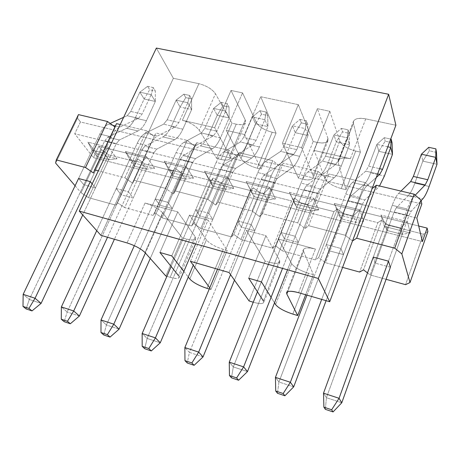 <?xml version="1.0" encoding="UTF-8"?>
<svg xmlns="http://www.w3.org/2000/svg" width="460" height="460" viewBox="0 0 460 460"><rect width="100%" height="100%" fill="white"/><g stroke="black" fill="none" stroke-linecap="round" stroke-linejoin="round"><path stroke-width="0.34" stroke-dasharray="2.3 1.72" d="M116.322 143.606L119.347 140.001L137.925 130.979C141.139 129.312 143.974 125.885 146.429 120.71L155.348 101.476L151.167 94.651L142.117 114.045L138.506 118.352L119.847 127.052C116.713 128.605 113.919 131.893 111.475 136.913L90.298 181.619L111.475 136.913C113.919 131.893 116.713 128.605 119.847 127.052L138.506 118.352L142.117 114.045L151.167 94.651L139.874 92.161L144.158 98.98L135.2 118.099C132.739 123.245 129.881 126.644 126.626 128.288L107.818 137.189L104.771 140.76L29.313 299.483L23.161 294.342L29.313 299.483L104.771 140.76L116.322 143.606L82.725 214.964L116.322 143.606L104.771 140.76L107.818 137.189L119.347 140.001L116.322 143.606M78.568 178.492L99.814 134.073C102.269 129.082 105.081 125.827 108.261 124.292L110.153 123.435L108.261 124.292L112.815 125.379L108.261 124.292C105.081 125.827 102.269 129.082 99.814 134.073L111.475 136.913L99.814 134.073L78.568 178.492L83.846 184.776L95.467 187.898L92.161 183.885L95.467 187.898L108.755 159.672L95.467 187.898L83.846 184.776L97.181 156.722L83.846 184.776L78.568 178.492L92.109 150.178L78.568 178.492M123.631 117.311L127.15 115.713L130.79 111.441L139.874 92.161L130.79 111.441L142.117 114.045L130.79 111.441L127.15 115.713L138.506 118.352L127.15 115.713L123.631 117.311M41.089 303.381L29.313 299.483L26.099 308.924L29.313 299.483L41.089 303.381M119.347 140.001L107.818 137.189L126.626 128.288L137.925 130.979L119.347 140.001M137.925 130.979L126.626 128.288C129.881 126.644 132.739 123.245 135.2 118.099L146.429 120.71C143.974 125.885 141.139 129.312 137.925 130.979M146.429 120.71L135.2 118.099L144.158 98.98L155.348 101.476L146.429 120.71M147.597 86.325L153.226 87.544L155.302 90.994L149.701 89.769L147.597 86.325L149.701 89.769L144.158 98.98L139.874 92.161L147.597 86.325L139.874 92.161L151.167 94.651L155.348 101.476L144.158 98.98L149.701 89.769L155.302 90.994L155.348 101.476L155.302 90.994L153.226 87.544L151.167 94.651L153.226 87.544L147.597 86.325M115.385 125.988L119.847 127.052L115.385 125.988M153.824 152.841L156.762 149.143L174.581 139.708C177.663 137.965 180.412 134.458 182.839 129.174L191.653 109.572L187.806 102.724L178.865 122.498L175.358 126.914L157.475 136.022C154.462 137.643 151.748 141.019 149.333 146.142L107.525 237.256L149.333 146.142C151.748 141.019 154.462 137.643 157.475 136.022L175.358 126.914L178.865 122.498L187.806 102.724L176.14 100.153L180.09 106.996L171.241 126.477C168.808 131.727 166.025 135.211 162.903 136.925L144.843 146.228L141.875 149.897L67.171 312.001L61.375 306.918L67.171 312.001L141.875 149.897L153.824 152.841L114.408 239.252L153.824 152.841L141.875 149.897L144.843 146.228L156.762 149.143L153.824 152.841M96.726 230.661L137.27 143.198C139.696 138.109 142.433 134.763 145.487 133.164L163.622 124.188L167.158 119.801L176.14 100.153L167.158 119.801L178.865 122.498L167.158 119.801L163.622 124.188L175.358 126.914L163.622 124.188L145.487 133.164L157.475 136.022L145.487 133.164C142.433 134.763 139.696 138.109 137.27 143.198L149.333 146.142L137.27 143.198L96.726 230.661M79.379 316.037L67.171 312.001L64.199 321.707L67.171 312.001L79.379 316.037M156.762 149.143L144.843 146.228L162.903 136.925L174.581 139.708L156.762 149.143M174.581 139.708L162.903 136.925C166.025 135.211 168.808 131.727 171.241 126.477L182.839 129.174C180.412 134.458 177.663 137.965 174.581 139.708M182.839 129.174L171.241 126.477L180.09 106.996L191.653 109.572L182.839 129.174M183.827 94.185L189.641 95.444L191.55 98.906L185.765 97.641L183.827 94.185L185.765 97.641L180.09 106.996L176.14 100.153L183.827 94.185L176.14 100.153L187.806 102.724L191.653 109.572L180.09 106.996L185.765 97.641L191.55 98.906L191.653 109.572L191.55 98.906L189.641 95.444L187.806 102.724L189.641 95.444L183.827 94.185M192.636 162.397L195.483 158.596L212.468 148.73C215.406 146.912 218.074 143.313 220.461 137.925L229.16 117.938L225.676 111.067L216.855 131.232L213.463 135.769L196.414 145.297C193.539 146.993 190.911 150.46 188.531 155.693L145.377 252.983L188.531 155.693C190.911 150.46 193.539 146.993 196.414 145.297L213.463 135.769L216.855 131.232L225.676 111.067L213.612 108.41L217.212 115.276L208.478 135.142C206.074 140.49 203.383 144.06 200.399 145.854L183.143 155.583L180.268 159.35L106.421 324.973L101.01 319.964L106.421 324.973L180.268 159.35L192.636 162.397L150.259 258.48L192.636 162.397L180.268 159.35L183.143 155.583L195.483 158.596L192.636 162.397M134.326 245.663L176.036 152.651C178.428 147.447 181.085 144.014 184.006 142.341L201.325 132.946L204.752 128.449L213.612 108.41L204.752 128.449L216.855 131.232L204.752 128.449L201.325 132.946L213.463 135.769L201.325 132.946L184.006 142.341L196.414 145.297L184.006 142.341C181.085 144.014 178.428 147.447 176.036 152.651L188.531 155.693L176.036 152.651L134.326 245.663M119.077 329.159L106.421 324.973L103.701 334.966L106.421 324.973L119.077 329.159M195.483 158.596L183.143 155.583L200.399 145.854L212.468 148.73L195.483 158.596M212.468 148.73L200.399 145.854C203.383 144.06 206.074 140.49 208.478 135.142L220.461 137.925C218.074 143.313 215.406 146.912 212.468 148.73M220.461 137.925L208.478 135.142L217.212 115.276L229.16 117.938L220.461 137.925M221.26 102.304L227.269 103.609L228.999 107.082L223.019 105.777L221.26 102.304L223.019 105.777L217.212 115.276L213.612 108.41L221.26 102.304L213.612 108.41L225.676 111.067L229.16 117.938L217.212 115.276L223.019 105.777L228.999 107.082L229.16 117.938L228.999 107.082L227.269 103.609L225.676 111.067L227.269 103.609L221.26 102.304M232.823 172.293L235.572 168.389L251.66 158.062C254.443 156.164 257.013 152.467 259.365 146.976L267.927 126.586L264.833 119.698L256.145 140.271L252.873 144.923L236.739 154.905C234.013 156.682 231.478 160.241 229.137 165.589L195.626 243.903L229.137 165.589C231.478 160.241 234.013 156.682 236.739 154.905L252.873 144.923L256.145 140.271L264.833 119.698L252.356 116.943L255.576 123.832L246.968 144.089C244.605 149.552 242.006 153.214 239.171 155.089L222.795 165.267L220.012 169.142L147.131 338.428L142.146 333.5L147.131 338.428L220.012 169.142L232.823 172.293L193.275 265.224L232.823 172.293L220.012 169.142L222.795 165.267L235.572 168.389L232.823 172.293M171.149 266.484L216.189 162.432C218.546 157.124 221.111 153.594 223.882 151.846L240.315 142.008L243.627 137.39L252.356 116.943L243.627 137.39L256.145 140.271L243.627 137.39L240.315 142.008L252.873 144.923L240.315 142.008L223.882 151.846L236.739 154.905L223.882 151.846C221.111 153.594 218.546 157.124 216.189 162.432L229.137 165.589L216.189 162.432L171.149 266.484M160.27 342.775L147.131 338.428L144.693 348.72L147.131 338.428L160.27 342.775M235.572 168.389L222.795 165.267L239.171 155.089L251.66 158.062L235.572 168.389M251.66 158.062L239.171 155.089C242.006 153.214 244.605 149.552 246.968 144.089L259.365 146.976C257.013 152.467 254.443 156.164 251.66 158.062M259.365 146.976L246.968 144.089L255.576 123.832L267.927 126.586L259.365 146.976M259.952 110.699L266.167 112.05L267.703 115.529L261.522 114.183L259.952 110.699L261.522 114.183L255.576 123.832L252.356 116.943L259.952 110.699L252.356 116.943L264.833 119.698L267.927 126.586L255.576 123.832L261.522 114.183L267.703 115.529L267.927 126.586L267.703 115.529L266.167 112.05L264.833 119.698L266.167 112.05L259.952 110.699M274.465 182.545L277.098 178.532L292.215 167.716C294.837 165.738 297.298 161.943 299.604 156.331L308.022 135.527L305.348 128.622L296.809 149.626L293.675 154.405L278.518 164.864C275.96 166.721 273.527 170.378 271.222 175.846L230.552 274.637L271.222 175.846C273.527 170.378 275.96 166.721 278.518 164.864L293.675 154.405L296.809 149.626L305.348 128.622L292.433 125.775L295.245 132.675L286.781 153.352C284.458 158.924 281.963 162.685 279.289 164.64L263.862 175.3L261.188 179.279L189.393 352.4L184.862 347.553L189.393 352.4L261.188 179.279L274.465 182.545L234.462 280.197L274.465 182.545L261.188 179.279L263.862 175.3L277.098 178.532L274.465 182.545M217.534 269.175L257.801 172.575C260.118 167.147 262.585 163.518 265.196 161.69L280.669 151.38L283.849 146.642L292.433 125.775L283.849 146.642L296.809 149.626L283.849 146.642L280.669 151.38L293.675 154.405L280.669 151.38L265.196 161.69L278.518 164.864L265.196 161.69C262.585 163.518 260.118 167.147 257.801 172.575L271.222 175.846L257.801 172.575L217.534 269.175M203.038 356.908L189.393 352.4L187.26 363.003L189.393 352.4L203.038 356.908M277.098 178.532L263.862 175.3L279.289 164.64L292.215 167.716L277.098 178.532M292.215 167.716L279.289 164.64C281.963 162.685 284.458 158.924 286.781 153.352L299.604 156.331C297.298 161.943 294.837 165.738 292.215 167.716M299.604 156.331L286.781 153.352L295.245 132.675L308.022 135.527L299.604 156.331M299.978 119.381L306.4 120.779L307.734 124.269L301.34 122.872L299.978 119.381L301.34 122.872L295.245 132.675L292.433 125.775L299.978 119.381L292.433 125.775L305.348 128.622L308.022 135.527L295.245 132.675L301.34 122.872L307.734 124.269L308.022 135.527L307.734 124.269L306.4 120.779L305.348 128.622L306.4 120.779L299.978 119.381M317.636 193.177L320.154 189.048L334.213 177.721C336.651 175.645 339.003 171.747 341.262 166.02L349.519 144.779L347.288 137.868L338.916 159.309L335.926 164.22L321.839 175.185C319.453 177.129 317.135 180.895 314.881 186.484L282.52 268.393L314.881 186.484C317.135 180.895 319.453 177.129 321.839 175.185L335.926 164.22L338.916 159.309L347.288 137.868L333.92 134.918L336.294 141.829L327.986 162.932C325.709 168.624 323.322 172.488 320.827 174.53L306.423 185.696L303.87 189.784L233.295 366.913L229.264 362.164L233.295 366.913L303.87 189.784L317.636 193.177L287.506 269.796L317.636 193.177L303.87 189.784L306.423 185.696L320.154 189.048L317.636 193.177M257.445 291.767L300.955 183.091C303.226 177.543 305.584 173.811 308.022 171.89L322.46 161.092L325.496 156.222L333.92 134.918L325.496 156.222L338.916 159.309L325.496 156.222L322.46 161.092L335.926 164.22L322.46 161.092L308.022 171.89L321.839 175.185L308.022 171.89C305.584 173.811 303.226 177.543 300.955 183.091L314.881 186.484L300.955 183.091L257.445 291.767M247.48 371.599L233.295 366.913L231.489 377.844L233.295 366.913L247.48 371.599M320.154 189.048L306.423 185.696L320.827 174.53L334.213 177.721L320.154 189.048M334.213 177.721L320.827 174.53C323.322 172.488 325.709 168.624 327.986 162.932L341.262 166.02C339.003 171.747 336.651 175.645 334.213 177.721M341.262 166.02L327.986 162.932L336.294 141.829L349.519 144.779L341.262 166.02M341.395 128.369L348.047 129.812L349.157 133.314L342.539 131.87L341.395 128.369L342.539 131.87L336.294 141.829L333.92 134.918L341.395 128.369L333.92 134.918L347.288 137.868L349.519 144.779L336.294 141.829L342.539 131.87L349.157 133.314L349.519 144.779L349.157 133.314L348.047 129.812L347.288 137.868L348.047 129.812L341.395 128.369M362.422 204.205L364.809 199.956L377.729 188.083L379.511 185.989L377.729 188.083L364.809 199.956L362.422 204.205L326.117 300.685L362.422 204.205L348.139 200.686L278.938 381.995L275.442 377.361L278.938 381.995L348.139 200.686L362.422 204.205M376.326 177.41L366.787 185.897C364.59 187.933 362.394 191.808 360.191 197.53L321.695 299.402L360.191 197.53C362.394 191.808 364.59 187.933 366.787 185.897L376.326 177.41M306.969 295.13L345.736 194.005C347.955 188.33 350.192 184.483 352.446 182.476L365.757 171.149L368.638 166.146L376.884 144.388L378.787 151.305L370.651 172.856C368.425 178.67 366.16 182.643 363.854 184.776L350.566 196.477L348.139 200.686L350.566 196.477L364.809 199.956L350.566 196.477L363.854 184.776L377.729 188.083L363.854 184.776C366.16 182.643 368.425 178.67 370.651 172.856L384.405 176.053L370.651 172.856L378.787 151.305L392.483 154.364L378.787 151.305L376.884 144.388L368.638 166.146L379.603 168.67L368.638 166.146L365.757 171.149L377.637 173.914L365.757 171.149L352.446 182.476L366.787 185.897L352.446 182.476C350.192 184.483 347.955 188.33 345.736 194.005L360.191 197.53L345.736 194.005L306.969 295.13M293.687 386.872L278.938 381.995L277.483 393.277L278.938 381.995L293.687 386.872M384.284 137.678L390.701 139.07L384.284 137.678L385.192 141.18L384.284 137.678L376.884 144.388L384.284 137.678M392.046 142.675L385.192 141.18L378.787 151.305L385.192 141.18L392.046 142.675M387.809 146.792L376.884 144.388L387.809 146.792M236.239 124.177L232.001 123.222L215.47 93.765C212.175 89.102 206.649 85.744 198.904 83.685L173.357 78.298L156.354 48.07L173.357 78.298L198.904 83.685L182.373 120.307L214.688 127.696L231.023 90.459L245.266 120.002C246.462 124.033 243.455 125.419 236.239 124.177C240.954 125.212 244.036 124.752 245.473 122.797L245.266 120.002L229.879 155.854L230.184 158.481C228.804 160.264 225.745 160.597 221.007 159.47L236.239 124.177L221.007 159.47L216.74 158.441L199.255 130.295C195.81 125.816 190.181 122.486 182.373 120.307L198.904 83.685C206.649 85.744 212.175 89.102 215.47 93.765L199.255 130.295L215.47 93.765L232.001 123.222L216.74 158.441L232.001 123.222L236.239 124.177M395.893 125.229L365.752 118.876C357.305 117.553 353.194 119.013 353.429 123.257L360.416 152.122L355.706 151.058C347.403 148.793 342.102 145.446 339.808 141.024L329.791 111.291L317.383 108.675L327.951 138.391C328.561 142.416 324.967 143.75 317.17 142.387L313.185 141.49L298.31 104.65L260.734 96.726L276.04 133.135L272.193 132.267C264.385 130.123 259.089 126.856 256.318 122.463L242.552 92.891L231.023 90.459L242.552 92.891L226.285 130.352L244.582 134.533L260.734 96.726L298.31 104.65L282.417 143.186L301.622 147.579L317.383 108.675L329.791 111.291L314.122 150.437L350.353 158.723L365.752 118.876L395.893 125.229M170.148 277.294C177.48 279.243 180.257 278.697 178.48 275.655L179.101 277.673C177.957 278.852 174.972 278.726 170.148 277.294L186.656 239.05C191.452 240.379 194.465 240.356 195.684 238.976L195.172 236.75L178.48 275.655L195.172 236.75L177.75 211.893L145.021 203.061L127.035 242.92L145.021 203.061C152.961 205.528 158.832 208.782 162.633 212.819L144.998 252.557L162.633 212.819L182.338 237.837L165.807 275.994L182.338 237.837L186.656 239.05L170.148 277.294L166.894 276.322L170.148 277.294M183.862 271.4L188.249 277.029L183.862 271.4M209.26 289.024L210.945 289.53L209.743 287.874L210.945 289.53L209.26 289.024M253.259 302.22C261.176 304.324 264.552 303.905 263.385 300.961L263.712 302.605C262.424 304.002 258.94 303.87 253.259 302.22M271.078 297.355L274.505 302.864L271.078 297.355M298.574 292.692L315.439 249.05L278.622 239.114L261.481 281.928L278.622 239.114L291.663 263.649L275.586 304.6L291.663 263.649C294.406 267.375 300.041 270.589 308.568 273.286L292.83 314.088L308.568 273.286L313.386 274.637L305.664 294.751L313.386 274.637L303.519 251.154L287.736 291.6L303.519 251.154L303.439 249.469C304.963 247.532 308.965 247.394 315.439 249.05L298.574 292.692M248.693 278.219L265.926 235.687L246.428 230.425L229.063 272.521L246.428 230.425L265.115 261.084L249.084 300.972L265.115 261.084L269.186 262.229L253.184 302.197L269.186 262.229C274.867 263.775 278.398 263.729 279.789 262.085L279.542 260.268L263.385 300.961L279.542 260.268L265.926 235.687L248.693 278.219M190.434 261.314L208.052 220.07L189.503 215.067L171.775 255.898L189.503 215.067L206.436 239.89L189.808 279.03L206.436 239.89C209.668 243.65 215.286 246.802 223.29 249.337L206.994 288.345L223.29 249.337L227.217 250.441L210.945 289.53L227.217 250.441L208.052 220.07L190.434 261.314M159.948 252.471L177.75 211.893L159.948 252.471M100.901 235.336L173.357 78.298L100.901 235.336M245.266 120.002L231.023 90.459L214.688 127.696L229.879 155.854L245.266 120.002M242.552 92.891L256.318 122.463L241 158.516L226.285 130.352L242.552 92.891M256.318 122.463C259.089 126.856 264.385 130.123 272.193 132.267L257.174 168.222C249.303 165.956 243.915 162.725 241 158.516L256.318 122.463M272.193 132.267L276.04 133.135L261.05 169.159L257.174 168.222L272.193 132.267M276.04 133.135L260.734 96.726L244.582 134.533L261.05 169.159L276.04 133.135M298.31 104.65L313.185 141.49L298.431 178.198L282.417 143.186L298.31 104.65M313.185 141.49L317.17 142.387L302.444 179.17L298.431 178.198L313.185 141.49M317.17 142.387C322.736 143.577 326.335 143.014 327.963 140.697L327.951 138.391L313.099 175.777L313.179 177.945C311.621 180.061 308.045 180.469 302.444 179.17L317.17 142.387M327.951 138.391L317.383 108.675L301.622 147.579L313.099 175.777L327.951 138.391M329.791 111.291L339.808 141.024L325.042 178.635L314.122 150.437L329.791 111.291M339.808 141.024C342.102 145.446 347.403 148.793 355.706 151.058L341.245 188.56C332.873 186.162 327.468 182.856 325.042 178.635L339.808 141.024M355.706 151.058L360.416 152.122L345.989 189.704L341.245 188.56L355.706 151.058M360.416 152.122L353.429 123.257L338.146 162.432L345.989 189.704L360.416 152.122M365.752 118.876L350.353 158.723C343.971 157.372 339.928 157.935 338.221 160.413L338.146 162.432L353.429 123.257L353.567 121.101C355.356 118.398 359.421 117.656 365.752 118.876M216.74 158.441L221.007 159.47C228.252 160.873 231.207 159.666 229.879 155.854L214.688 127.696L182.373 120.307C190.181 122.486 195.81 125.816 199.255 130.295L216.74 158.441M257.174 168.222L261.05 169.159L244.582 134.533L226.285 130.352L241 158.516C243.915 162.725 249.303 165.956 257.174 168.222M301.622 147.579L282.417 143.186L298.431 178.198L302.444 179.17C310.281 180.705 313.835 179.572 313.099 175.777L301.622 147.579M350.353 158.723L314.122 150.437L325.042 178.635C327.468 182.856 332.873 186.162 341.245 188.56L345.989 189.704L338.146 162.432C337.778 158.441 341.849 157.205 350.353 158.723M145.021 203.061L177.75 211.893L195.172 236.75C196.799 240.051 193.965 240.816 186.656 239.05L182.338 237.837L162.633 212.819C158.832 208.782 152.961 205.528 145.021 203.061M227.217 250.441L223.29 249.337C215.286 246.802 209.668 243.65 206.436 239.89L189.503 215.067L208.052 220.07L227.217 250.441M269.186 262.229L265.115 261.084L246.428 230.425L265.926 235.687L279.542 260.268C280.565 263.505 277.11 264.155 269.186 262.229M313.386 274.637L308.568 273.286C300.041 270.589 294.406 267.375 291.663 263.649L278.622 239.114L315.439 249.05C306.832 247.077 302.858 247.779 303.519 251.154L313.386 274.637M408.923 215.654L411.165 211.278L421.107 200.675L411.165 211.278L408.923 215.654L390.408 267.243L408.923 215.654L394.088 212.002L326.422 397.693L323.512 393.179L326.422 397.693L394.088 212.002L408.923 215.654M415.248 195.161L413.454 197.012C411.464 199.151 409.4 203.147 407.255 209.001L388.464 261.159L407.255 209.001C409.4 203.147 411.464 199.151 413.454 197.012L415.248 195.161M373.296 257.111L392.236 205.338C394.404 199.525 396.508 195.569 398.561 193.464L400.988 191.078L398.561 193.464L413.454 197.012L398.561 193.464C396.508 195.569 394.404 199.525 392.236 205.338L407.255 209.001L392.236 205.338L373.296 257.111L375.423 263.212L390.408 267.243L402.218 234.335L390.408 267.243L375.423 263.212L387.326 230.546L375.423 263.212L373.296 257.111L385.376 224.089L373.296 257.111M421.412 154.198L422.809 161.126L414.862 183.137C412.695 189.077 410.556 193.165 408.457 195.396L396.376 207.667L394.088 212.002L396.376 207.667L411.165 211.278L396.376 207.667L408.457 195.396L422.849 198.823L408.457 195.396C410.556 193.165 412.695 189.077 414.862 183.137L429.122 186.455L414.862 183.137L422.809 161.126L437 164.289L422.809 161.126L421.412 154.198M341.774 402.77L326.422 397.693L325.352 409.342L326.422 397.693L341.774 402.77M436.482 152.375L429.375 150.828L428.726 147.315L429.375 150.828L422.809 161.126L429.375 150.828L436.482 152.375M418.709 226.004L98.837 146.222L93.409 157.619L422.389 241.609L93.409 157.619L74.721 133.751L416.841 218.052L74.721 133.751L80.46 121.975L421.837 203.998L80.46 121.975L74.721 133.751L93.409 157.619L98.837 146.222L101.476 149.707L81.046 192.717L88.446 197.645L116.093 205.235L117.317 202.618L124.654 207.581L153.237 215.424L154.836 212.865L162.092 217.856L191.665 225.969L193.66 223.462L200.824 228.482L231.443 236.883L233.864 234.439L240.925 239.487L272.642 248.187L275.517 245.812L282.469 250.884L315.336 259.906L318.699 257.606L325.53 262.7L342.591 267.381L325.53 262.7L344.04 214.153L377.827 222.674L359.622 272.055L377.827 222.674L344.04 214.153L337.433 208.863L333.937 211.606L315.336 259.906L282.469 250.884L301.346 203.383L333.937 211.606L301.346 203.383L294.613 198.128L291.6 200.928L272.642 248.187L240.925 239.487L260.136 192.987L291.6 200.928L260.136 192.987L253.287 187.766L250.723 190.618L231.443 236.883L200.824 228.482L220.328 182.948L250.723 190.618L220.328 182.948L213.382 177.761L211.232 180.653L191.665 225.969L162.092 217.856L181.861 173.248L211.232 180.653L181.861 173.248L174.823 168.095L173.064 171.028L153.237 215.424L124.654 207.581L144.659 163.863L173.064 171.028L144.659 163.863L137.54 158.746L116.093 205.235L88.446 197.645L108.663 154.784L136.154 161.719L108.663 154.784L101.476 149.707L98.837 146.222L418.709 226.004M384.382 226.464L410.297 233.019L407.382 221.639L380.903 215.05L384.382 226.464L387.326 230.546L385.376 224.089L400.453 227.884L402.218 234.335L387.326 230.546L402.218 234.335L410.297 233.019L384.382 226.464L380.903 215.05L385.376 224.089L387.326 230.546L384.382 226.464M338.727 214.906L363.682 221.225L359.754 209.794L334.282 203.452L338.727 214.906L341.216 218.816L329.038 250.734L343.453 254.616L340.935 248.48L353.217 215.981L355.551 222.462L343.453 254.616L355.551 222.462L341.216 218.816L338.715 212.324L326.347 244.588L329.038 250.734L341.216 218.816L355.551 222.462L363.682 221.225L338.727 214.906L334.282 203.452L338.715 212.324L353.217 215.981L340.935 248.48L326.347 244.588L338.715 212.324L341.216 218.816L338.727 214.906M294.733 203.774L318.78 209.858L313.927 198.392L289.397 192.286L296.803 207.517L284.372 238.717L298.258 242.454L295.205 236.285L307.751 204.527L310.615 211.031L298.258 242.454L310.615 211.031L296.803 207.517L293.785 201.003L281.158 232.536L284.372 238.717L296.803 207.517L310.615 211.031L318.78 209.858L294.733 203.774L289.397 192.286L293.785 201.003L307.751 204.527L295.205 236.285L281.158 232.536L293.785 201.003L296.803 207.517L294.733 203.774M252.316 193.039L275.505 198.91L269.796 187.41L246.157 181.527L253.995 196.621L241.339 227.142L254.719 230.742L251.177 224.537L263.959 193.487L267.312 200.014L254.719 230.742L267.312 200.014L253.995 196.621L250.499 190.095L237.647 220.927L241.339 227.142L253.995 196.621L267.312 200.014L275.505 198.91L252.316 193.039L246.157 181.527L250.499 190.095L263.959 193.487L251.177 224.537L237.647 220.927L250.499 190.095L253.995 196.621L252.316 193.039M211.393 182.683L233.772 188.347L227.263 176.83L204.47 171.16L211.393 182.683L212.704 186.116L199.847 215.981L212.756 219.454L208.754 213.221L221.749 182.85L225.549 189.388L212.756 219.454L225.549 189.388L212.704 186.116L208.771 179.578L195.713 209.743L199.847 215.981L212.704 186.116L225.549 189.388L233.772 188.347L211.393 182.683L204.47 171.16L208.771 179.578L221.749 182.85L208.754 213.221L195.713 209.743L208.771 179.578L212.704 186.116L211.393 182.683M171.885 172.684L193.493 178.152L186.242 166.623L164.255 161.155L171.885 172.684L172.856 175.979L159.821 205.212L172.276 208.564L167.854 202.308L181.039 172.592L185.254 179.136L172.276 208.564L185.254 179.136L172.856 175.979L168.509 169.435L155.273 198.956L159.821 205.212L172.856 175.979L185.254 179.136L193.493 178.152L171.885 172.684L164.255 161.155L168.509 169.435L181.039 172.592L167.854 202.308L155.273 198.956L168.509 169.435L172.856 175.979L171.885 172.684M133.722 163.024L154.594 168.308L146.665 156.774L125.436 151.495L133.722 163.024L134.372 166.186L121.175 194.816L133.199 198.053L128.392 191.785L141.743 162.69L146.349 169.234L133.199 198.053L146.349 169.234L134.372 166.186L129.651 159.637L116.248 188.542L121.175 194.816L134.372 166.186L146.349 169.234L154.594 168.308L133.722 163.024L125.436 151.495L129.651 159.637L141.743 162.69L128.392 191.785L116.248 188.542L129.651 159.637L134.372 166.186L133.722 163.024M96.83 153.686L117.007 158.798L108.451 147.269L87.94 142.169L96.83 153.686L97.181 156.722L92.109 150.178L103.793 153.123L108.755 159.672L97.181 156.722L108.755 159.672L117.007 158.798L96.83 153.686L87.94 142.169L92.109 150.178L97.181 156.722L96.83 153.686M90.298 181.619L103.793 153.123L90.298 181.619M103.793 153.123L108.451 147.269L117.007 158.798L108.755 159.672L103.793 153.123L92.109 150.178L87.94 142.169L108.451 147.269L103.793 153.123M141.743 162.69L146.665 156.774L154.594 168.308L146.349 169.234L141.743 162.69L129.651 159.637L125.436 151.495L146.665 156.774L141.743 162.69M181.039 172.592L186.242 166.623L193.493 178.152L185.254 179.136L181.039 172.592L168.509 169.435L164.255 161.155L186.242 166.623L181.039 172.592M221.749 182.85L227.263 176.83L233.772 188.347L225.549 189.388L221.749 182.85L208.771 179.578L204.47 171.16L227.263 176.83L221.749 182.85M263.959 193.487L269.796 187.41L275.505 198.91L267.312 200.014L263.959 193.487L250.499 190.095L246.157 181.527L269.796 187.41L263.959 193.487M307.751 204.527L313.927 198.392L318.78 209.858L310.615 211.031L307.751 204.527L293.785 201.003L289.397 192.286L313.927 198.392L307.751 204.527M353.217 215.981L359.754 209.794L363.682 221.225L355.551 222.462L353.217 215.981L338.715 212.324L334.282 203.452L359.754 209.794L353.217 215.981M388.464 261.159L400.453 227.884L388.464 261.159M400.453 227.884L407.382 221.639L410.297 233.019L402.218 234.335L400.453 227.884L385.376 224.089L380.903 215.05L407.382 221.639L400.453 227.884M367.517 272.912L370.191 274.953L386.078 279.318L370.191 274.953L388.297 225.314L423.338 234.151L405.57 284.665L423.338 234.151L388.297 225.314L381.823 219.989L377.827 222.674L381.823 219.989L363.503 269.842L381.823 219.989L388.297 225.314L370.191 274.953L367.517 272.912M352.504 240.948L345.241 235.267L308.631 225.716L305.129 228.528L297.7 222.87L262.499 213.687L259.561 216.574L251.994 210.945L218.126 202.112L215.7 205.062L208.012 199.473L175.404 190.969L173.46 193.982L165.663 188.433L134.251 180.239L132.75 183.298L124.861 177.79L98.319 170.867L124.861 177.79L146.596 130.766L120.227 124.516L146.596 130.766L154.238 136.459L155.923 132.98L134.251 180.239L165.663 188.433L187.117 140.375L155.923 132.98L187.117 140.375L194.66 146.113L196.788 142.669L175.404 190.969L208.012 199.473L229.149 150.339L196.788 142.669L229.149 150.339L236.584 156.124L239.183 152.72L218.126 202.112L251.994 210.945L272.768 160.678L239.183 152.72L272.768 160.678L280.082 166.514L283.188 163.15L262.499 213.687L297.7 222.87L318.073 171.425L283.188 163.15L318.073 171.425L325.249 177.301L328.9 173.989L308.631 225.716L345.241 235.267L365.165 182.585L328.9 173.989L365.165 182.585L372.169 188.496L365.165 182.585L345.241 235.267L352.504 240.948M75.089 185.771L81.046 192.717L75.089 185.771M340.935 248.48L343.453 254.616L329.038 250.734L326.347 244.588L340.935 248.48M251.177 224.537L254.719 230.742L241.339 227.142L237.647 220.927L251.177 224.537M167.854 202.308L172.276 208.564L159.821 205.212L155.273 198.956L167.854 202.308M128.392 191.785L133.199 198.053L121.175 194.816L116.248 188.542L128.392 191.785M208.754 213.221L212.756 219.454L199.847 215.981L195.713 209.743L208.754 213.221M295.205 236.285L298.258 242.454L284.372 238.717L281.158 232.536L295.205 236.285M55.602 163.058L77.556 118.145L80.46 121.975L77.556 118.145L78.453 114.609L77.556 118.145L55.602 163.058M427.886 231.541L423.338 234.151L427.886 231.541M114.942 126.931L115.224 127.138L116.506 123.631L115.224 127.138L93.489 173L115.224 127.138L114.942 126.931M88.446 197.645L81.046 192.717L101.476 149.707L108.663 154.784L88.446 197.645M117.317 202.618L137.54 158.746L117.317 202.618L137.54 158.746L144.659 163.863L124.654 207.581L117.317 202.618M154.836 212.865L153.237 215.424L173.064 171.028L174.823 168.095L154.836 212.865L174.823 168.095L181.861 173.248L162.092 217.856L154.836 212.865M193.66 223.462L191.665 225.969L211.232 180.653L213.382 177.761L193.66 223.462L213.382 177.761L220.328 182.948L200.824 228.482L193.66 223.462M233.864 234.439L231.443 236.883L250.723 190.618L253.287 187.766L233.864 234.439L253.287 187.766L260.136 192.987L240.925 239.487L233.864 234.439M275.517 245.812L272.642 248.187L291.6 200.928L294.613 198.128L275.517 245.812L294.613 198.128L301.346 203.383L282.469 250.884L275.517 245.812M318.699 257.606L315.336 259.906L333.937 211.606L337.433 208.863L318.699 257.606L337.433 208.863L344.04 214.153L325.53 262.7L318.699 257.606M305.129 228.528L308.631 225.716L328.9 173.989L325.249 177.301L305.129 228.528L325.249 177.301L318.073 171.425L297.7 222.87L305.129 228.528M259.561 216.574L262.499 213.687L283.188 163.15L280.082 166.514L259.561 216.574L280.082 166.514L272.768 160.678L251.994 210.945L259.561 216.574M215.7 205.062L218.126 202.112L239.183 152.72L236.584 156.124L215.7 205.062L236.584 156.124L229.149 150.339L208.012 199.473L215.7 205.062M173.46 193.982L175.404 190.969L196.788 142.669L194.66 146.113L173.46 193.982L194.66 146.113L187.117 140.375L165.663 188.433L173.46 193.982M132.75 183.298L155.923 132.98L132.75 183.298L154.238 136.459L146.596 130.766L124.861 177.79L132.75 183.298M230.184 158.481L245.473 122.797M179.101 277.673L195.684 238.976M327.963 140.697L313.179 177.945M279.789 262.085L263.712 302.605M338.221 160.413L353.567 121.101M286.649 292.468L303.439 249.469"/><path stroke-width="0.69" d="M90.298 181.619L35.052 298.258L41.089 303.381L82.725 214.964L41.089 303.381L35.052 298.258L90.298 181.619L78.568 178.492L23.161 294.342L78.568 178.492L90.298 181.619L92.161 183.885L90.298 181.619M110.153 123.435L123.631 117.311L110.153 123.435M26.099 308.924L32.01 310.908L28.934 308.395L23 306.412L26.099 308.924L23 306.412L23.161 294.342L35.052 298.258L23.161 294.342L23 306.412L28.934 308.395L35.052 298.258L28.934 308.395L32.01 310.908L41.089 303.381L32.01 310.908L26.099 308.924M112.815 125.379L115.385 125.988L112.815 125.379M107.525 237.256L73.703 310.977L79.379 316.037L114.408 239.252L79.379 316.037L73.703 310.977L107.525 237.256M61.375 306.918L96.726 230.661L61.375 306.918L73.703 310.977L61.375 306.918L61.278 319.228L64.199 321.707L70.322 323.765L67.43 321.287L61.278 319.228L61.375 306.918M64.199 321.707L61.278 319.228L67.43 321.287L73.703 310.977L67.43 321.287L70.322 323.765L79.379 316.037L70.322 323.765L64.199 321.707M145.377 252.983L113.798 324.173L119.077 329.159L150.259 258.48L119.077 329.159L113.798 324.173L145.377 252.983M101.01 319.964L134.326 245.663L101.01 319.964L113.798 324.173L101.01 319.964L100.976 332.517L103.701 334.966L110.055 337.099L107.364 334.656L100.976 332.517L101.01 319.964M103.701 334.966L100.976 332.517L107.364 334.656L113.798 324.173L107.364 334.656L110.055 337.099L119.077 329.159L110.055 337.099L103.701 334.966M195.626 243.903L155.422 337.87L160.27 342.775L193.275 265.224L160.27 342.775L155.422 337.87L195.626 243.903M142.146 333.5L171.149 266.484L142.146 333.5L155.422 337.87L142.146 333.5L142.18 346.317L144.693 348.72L151.288 350.934L148.81 348.536L142.18 346.317L142.146 333.5M144.693 348.72L142.18 346.317L148.81 348.536L155.422 337.87L148.81 348.536L151.288 350.934L160.27 342.775L151.288 350.934L144.693 348.72M230.552 274.637L198.662 352.096L203.038 356.908L234.462 280.197L203.038 356.908L198.662 352.096L230.552 274.637M184.862 347.553L217.534 269.175L184.862 347.553L198.662 352.096L184.862 347.553L184.972 360.646L187.26 363.003L194.108 365.303L191.866 362.952L184.972 360.646L184.862 347.553M187.26 363.003L184.972 360.646L191.866 362.952L198.662 352.096L191.866 362.952L194.108 365.303L203.038 356.908L194.108 365.303L187.26 363.003M282.52 268.393L243.61 366.884L247.48 371.599L287.506 269.796L247.48 371.599L243.61 366.884L282.52 268.393M229.264 362.164L257.445 291.767L229.264 362.164L243.61 366.884L229.264 362.164L229.454 375.538L231.489 377.844L238.613 380.236L236.618 377.942L229.454 375.538L229.264 362.164M231.489 377.844L229.454 375.538L236.618 377.942L243.61 366.884L236.618 377.942L238.613 380.236L247.48 371.599L238.613 380.236L231.489 377.844M379.511 185.989L384.405 176.053L392.483 154.364L390.741 147.441L382.547 169.349L379.718 174.397L376.326 177.41L379.718 174.397L382.547 169.349L390.741 147.441L387.809 146.792L390.741 147.441L392.483 154.364L384.405 176.053L379.511 185.989M321.695 299.402L290.375 382.277L293.687 386.872L326.117 300.685L293.687 386.872L290.375 382.277L321.695 299.402M275.442 377.361L306.969 295.13L275.442 377.361L290.375 382.277L275.442 377.361L275.724 391.034L277.483 393.277L284.895 395.767L283.182 393.53L275.724 391.034L275.442 377.361M390.701 139.07L391.178 139.173L392.046 142.675L392.483 154.364L392.046 142.675L391.178 139.173L390.741 147.441L391.178 139.173L390.701 139.07M379.603 168.67L382.547 169.349L379.603 168.67M377.637 173.914L379.718 174.397L377.637 173.914M277.483 393.277L275.724 391.034L283.182 393.53L290.375 382.277L283.182 393.53L284.895 395.767L293.687 386.872L284.895 395.767L277.483 393.277M156.354 48.07L388.648 94.283L395.893 125.229L329.711 301.725L318.337 278.484L79.293 211.117L100.901 235.336L127.035 242.92C135.039 245.525 141.024 248.739 144.998 252.557L165.807 275.994L166.894 276.322L165.807 275.994L144.998 252.557C141.024 248.739 135.039 245.525 127.035 242.92L100.901 235.336L79.293 211.117L318.337 278.484L329.711 301.725L298.574 292.692L329.711 301.725L395.893 125.229L388.648 94.283L318.337 278.484L388.648 94.283L156.354 48.07L79.293 211.117L156.354 48.07M178.48 275.655L159.948 252.471L171.775 255.898L183.862 271.4L171.775 255.898L159.948 252.471L178.48 275.655M188.249 277.029L189.808 279.03C193.206 282.566 198.933 285.671 206.994 288.345L209.26 289.024L206.994 288.345C198.933 285.671 193.206 282.566 189.808 279.03L188.249 277.029M209.743 287.874L190.434 261.314L229.063 272.521L249.084 300.972L253.259 302.22L249.084 300.972L229.063 272.521L190.434 261.314L209.743 287.874M263.385 300.961L248.693 278.219L261.481 281.928L271.078 297.355L261.481 281.928L248.693 278.219L263.385 300.961M274.505 302.864L275.586 304.6C278.484 308.079 284.228 311.242 292.83 314.088L297.683 315.543L286.804 293.986C285.988 290.921 289.915 290.49 298.574 292.692C292.048 290.881 288.075 290.806 286.649 292.468L286.804 293.986L297.683 315.543L292.83 314.088C284.228 311.242 278.484 308.079 275.586 304.6L274.505 302.864M305.664 294.751L297.683 315.543L305.664 294.751M287.736 291.6L286.804 293.986L287.736 291.6M421.107 200.675L422.849 198.823C424.879 196.558 426.966 192.435 429.122 186.455L437 164.289L435.775 157.366L427.788 179.751L425.132 184.949L415.248 195.161L425.132 184.949L427.788 179.751L435.775 157.366L421.412 154.198L413.362 176.433L421.412 154.198L428.726 147.315L435.873 148.867L436.482 152.375L437 164.289L429.122 186.455C426.966 192.435 424.879 196.558 422.849 198.823L421.107 200.675M388.464 261.159L339.06 398.297L341.774 402.77L390.408 267.243L341.774 402.77L339.06 398.297L388.464 261.159L373.296 257.111L323.512 393.179L373.296 257.111L388.464 261.159L390.408 267.243L388.464 261.159M400.988 191.078L410.648 181.579L413.362 176.433L427.788 179.751L413.362 176.433L410.648 181.579L425.132 184.949L410.648 181.579L400.988 191.078M325.352 409.342L333.069 411.93L331.654 409.762L323.892 407.163L325.352 409.342L323.892 407.163L323.512 393.179L339.06 398.297L323.512 393.179L323.892 407.163L331.654 409.762L339.06 398.297L331.654 409.762L333.069 411.93L341.774 402.77L333.069 411.93L325.352 409.342M435.775 157.366L437 164.289L436.482 152.375L435.873 148.867L435.775 157.366L435.873 148.867L428.726 147.315L421.412 154.198L435.775 157.366M422.389 241.609L427.133 228.102L418.709 226.004L427.133 228.102L422.389 241.609L416.841 218.052L422.389 241.609M421.837 203.998L416.841 218.052L421.837 203.998L420.998 200.163L401.833 253.903L394.732 248.176L356.615 238.234L352.504 240.948L356.615 238.234L394.732 248.176L414.144 194.2L376.424 185.254L356.615 238.234L376.424 185.254L414.144 194.2L420.998 200.163L421.837 203.998M342.591 267.381L359.622 272.055L363.503 269.842L367.517 272.912L363.503 269.842L359.622 272.055L342.591 267.381M386.078 279.318L405.57 284.665L410.015 282.538L401.833 253.903L410.015 282.538L427.886 231.541L427.133 228.102L427.886 231.541L410.015 282.538L405.57 284.665L386.078 279.318M98.319 170.867L94.576 169.889L93.489 173L85.52 167.526L56.298 159.907L55.602 163.058L75.089 185.771L55.602 163.058L56.298 159.907L85.52 167.526L107.502 121.498L78.453 114.609L56.298 159.907L78.453 114.609L107.502 121.498L114.942 126.931L107.502 121.498L85.52 167.526L93.489 173L94.576 169.889L98.319 170.867M120.227 124.516L116.506 123.631L94.576 169.889L116.506 123.631L120.227 124.516M372.169 188.496L376.424 185.254L372.186 188.508L352.521 240.965L372.169 188.496M394.732 248.176L401.833 253.903L420.998 200.163L414.144 194.2L394.732 248.176"/></g></svg>
